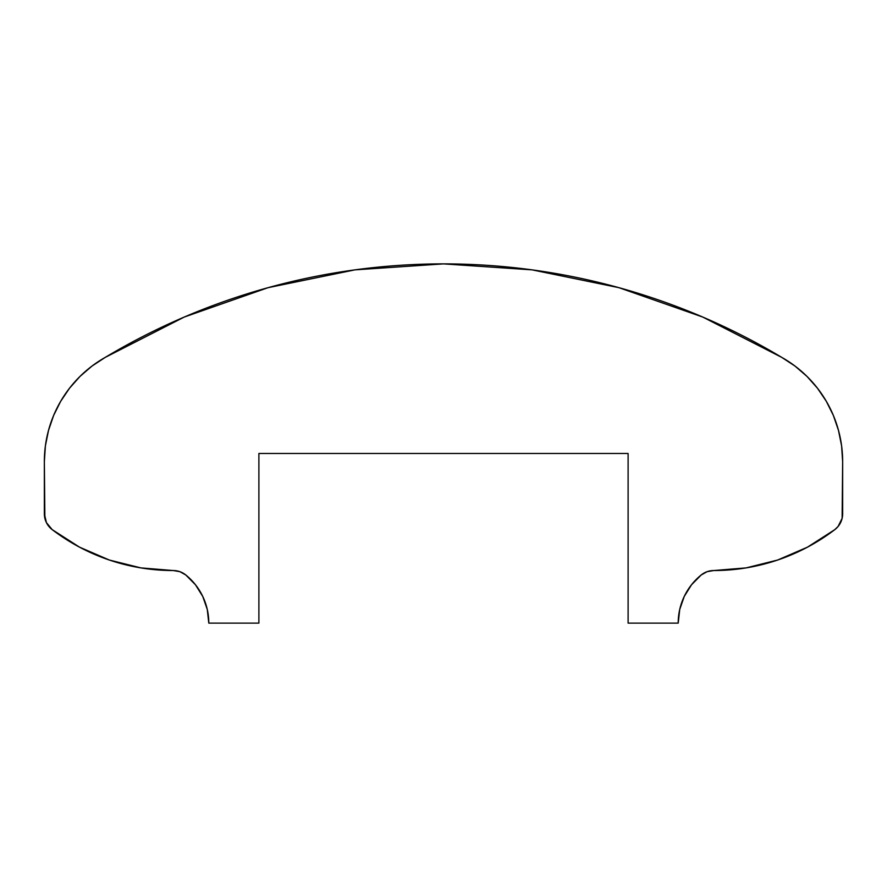 <?xml version="1.0" encoding="UTF-8"?>
<svg xmlns="http://www.w3.org/2000/svg" width="887" height="887" viewBox="0 0 887 887"><rect width="100%" height="100%" fill="white"/><g stroke="black" fill="none" stroke-linecap="round" stroke-linejoin="round"><path stroke-width="1.33" d="M258.893 453.479L628.107 453.479L628.107 623.117L628.107 453.479L258.893 453.479L258.893 623.117L258.893 453.479M842.65 461.672L842.65 513.773A19.957 19.957 0 0 1 834.8 529.639A199.575 199.575 0 0 1 713.747 570.541L746.122 567.891L777.633 560.041L807.458 547.168L834.8 529.639L838.093 526.468L842.129 518.318L842.65 461.672L841.608 445.895L838.492 430.406L833.37 415.449L826.318 401.301L817.47 388.207L806.97 376.387L794.996 366.065L781.78 357.394A119.745 119.745 0 0 1 842.65 461.672M701.218 574.964L707.105 571.683L701.218 574.964L691.538 584.744L684.254 596.43L679.73 609.436L678.2 623.117L628.107 623.117L678.2 623.117A61.868 61.868 0 0 1 701.218 574.964A19.957 19.957 0 0 1 713.747 570.541L746.122 567.891M208.8 623.117L258.893 623.117L208.8 623.117A61.868 61.868 0 0 0 185.782 574.964L195.462 584.744L202.746 596.43L207.27 609.436L208.8 623.117M173.253 570.541L179.895 571.683L173.253 570.541A199.575 199.575 0 0 1 52.2 529.639L79.542 547.168L109.367 560.041L140.878 567.891L173.253 570.541A19.957 19.957 0 0 1 185.782 574.964L179.895 571.683L185.782 574.964M52.2 529.639A19.957 19.957 0 0 1 44.35 513.773L46.423 522.62L52.2 529.639M44.35 513.773L44.35 461.672A119.745 119.745 0 0 1 105.22 357.394L92.004 366.065L80.03 376.387L69.53 388.207L60.682 401.301L53.63 415.449L48.508 430.406L45.392 445.895L44.35 461.672L44.871 518.318M532.045 269.859L443.5 263.882L354.955 269.859L268.018 287.687L184.263 317.047L105.22 357.394A658.597 658.597 0 0 1 781.78 357.394L702.737 317.047L618.982 287.687L532.045 269.859L443.677 263.882M781.635 357.306L702.903 317.125M184.097 317.125L105.365 357.306M707.105 571.683L713.747 570.541L707.105 571.683M841.608 445.895L838.492 430.406M833.37 415.449L826.318 401.301M806.97 376.387L794.996 366.065L781.78 357.394M443.5 263.882L354.955 269.859L268.018 287.687M105.22 357.394L92.004 366.065L80.03 376.387M60.682 401.301L53.63 415.449L48.508 430.406L45.392 445.895M46.423 522.62L48.907 526.468M195.462 584.744L202.746 596.43L207.27 609.436M838.093 526.468L842.129 518.318"/></g></svg>
